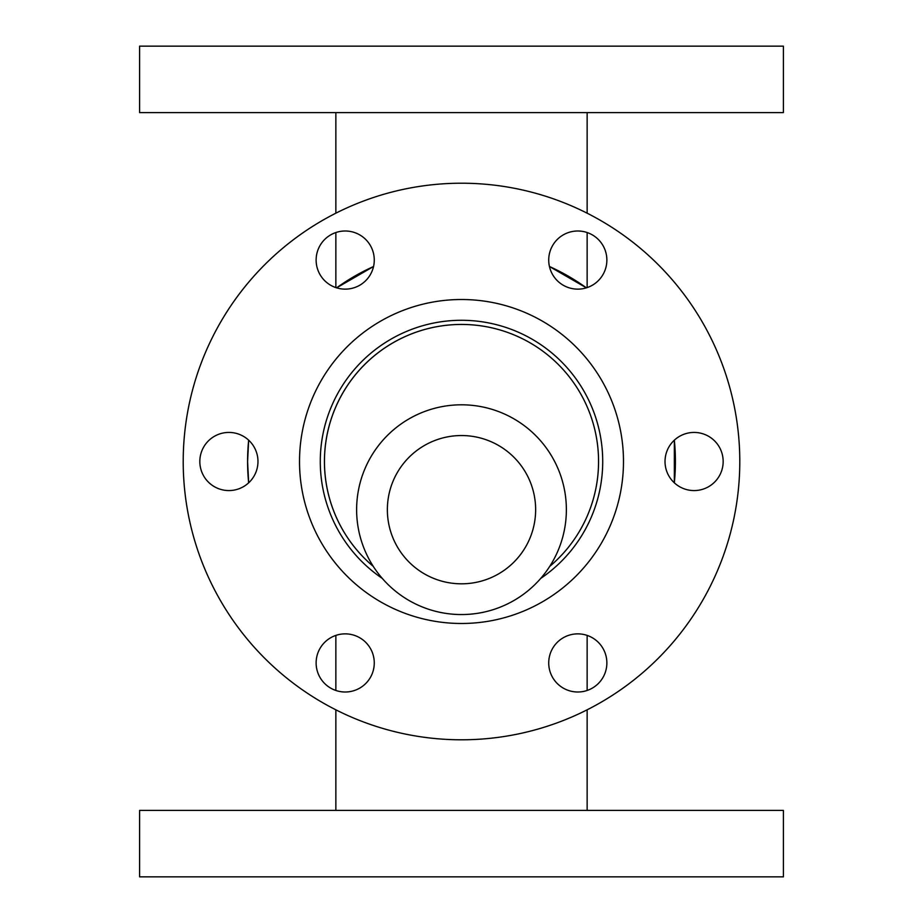 <?xml version="1.0" encoding="UTF-8"?>
<svg xmlns="http://www.w3.org/2000/svg" width="923" height="923" viewBox="0 0 923 923"><rect width="100%" height="100%" fill="white"/><g stroke="black" fill="none" stroke-linecap="round" stroke-linejoin="round"><path stroke-width="1.38" d="M320.281 461.5A141.219 141.219 0 0 1 527.668 336.745A141.219 141.219 0 0 1 540.716 578.409A141.219 141.219 0 0 0 527.668 336.745A141.219 141.219 0 0 0 320.281 461.5A141.219 141.219 0 0 0 382.284 578.409A141.219 141.219 0 0 1 320.281 461.5M199.829 461.5A29.075 29.075 0 0 1 243.441 436.325A29.075 29.075 0 0 1 243.441 486.675A29.075 29.075 0 0 1 199.829 461.5M548.724 662.933A29.075 29.075 0 0 1 592.335 637.758A29.075 29.075 0 0 1 592.335 688.108A29.075 29.075 0 0 1 548.724 662.933M665.022 461.5A29.075 29.075 0 0 1 708.633 436.325A29.075 29.075 0 0 1 708.633 486.675A29.075 29.075 0 0 1 665.022 461.5M548.724 260.067A29.075 29.075 0 0 1 592.335 234.892A29.075 29.075 0 0 1 592.335 285.242A29.075 29.075 0 0 1 548.724 260.067M316.127 662.933A29.075 29.075 0 0 1 359.739 637.758A29.075 29.075 0 0 1 359.739 688.108A29.075 29.075 0 0 1 316.127 662.933M316.127 260.067A29.075 29.075 0 0 1 359.739 234.892A29.075 29.075 0 0 1 359.739 285.242A29.075 29.075 0 0 1 316.127 260.067M461.5 435.541A74.14 74.14 0 0 1 525.706 546.751A74.14 74.14 0 0 1 397.294 546.751A74.14 74.14 0 0 1 461.5 435.541M461.5 404.805A104.876 104.876 0 0 1 552.323 562.119A104.876 104.876 0 0 1 370.677 562.119A104.876 104.876 0 0 1 461.5 404.805M461.5 810.394L783.396 810.394L783.396 876.85L139.604 876.85L139.604 810.394L461.5 810.394M783.396 112.606L139.604 112.606L139.604 46.15L783.396 46.15L783.396 112.606M586.393 287.838L549.45 266.505A213.905 213.905 0 0 1 586.393 287.838L557.977 270.589M674.344 440.167A213.905 213.905 0 0 1 674.344 482.833L674.344 440.167L675.301 454.785L674.344 482.833L674.344 440.167L674.344 482.833L675.405 461.5L674.344 482.833M248.656 482.833A213.905 213.905 0 0 1 248.656 440.167L247.595 461.5L248.656 482.833L247.595 461.5L248.656 482.833L247.595 461.5L248.656 482.833L247.595 461.5L248.656 440.167M336.607 287.838A213.905 213.905 0 0 1 373.55 266.516L336.607 287.838L349.979 278.965M461.5 183.216A278.284 278.284 0 0 1 702.507 600.642A278.284 278.284 0 0 1 220.493 600.642A278.284 278.284 0 0 1 461.5 183.216M324.435 461.5A137.066 137.066 0 0 1 519.361 337.253A137.066 137.066 0 0 1 549.704 566.41A137.066 137.066 0 0 0 519.361 337.253A137.066 137.066 0 0 0 373.296 566.41A137.066 137.066 0 0 1 324.435 461.5M299.514 461.5A161.987 161.987 0 0 1 542.493 321.216A161.987 161.987 0 0 1 542.493 601.784A161.987 161.987 0 0 1 299.514 461.5M587.143 810.394L587.143 709.81M587.143 690.462L587.143 635.405M335.857 810.394L335.857 709.81M335.857 690.462L335.857 635.405M335.857 112.606L335.857 213.19M335.857 232.538L335.857 287.595M587.143 112.606L587.143 213.19M587.143 232.538L587.143 287.595"/></g></svg>

